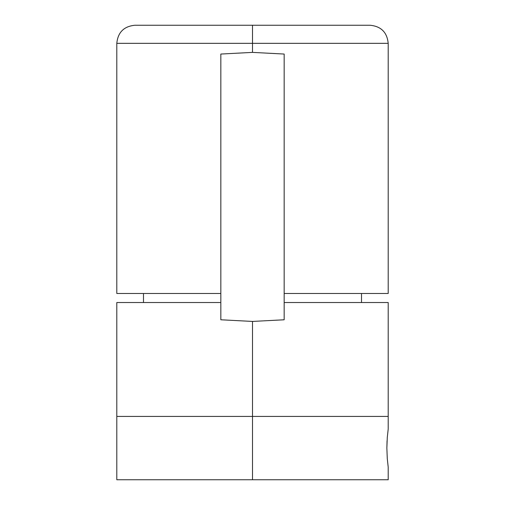 <?xml version="1.0" encoding="UTF-8"?>
<svg xmlns="http://www.w3.org/2000/svg" width="505" height="505" viewBox="0 0 505 505"><rect width="100%" height="100%" fill="white"/><g stroke="black" fill="none" stroke-linecap="round" stroke-linejoin="round"><path stroke-width="0.76" d="M388.2 479.75L116.8 479.75L252.5 479.75L252.5 416.423L388.2 416.423L252.5 416.423L252.5 479.75L388.2 479.75L388.2 467.087L387.278 458.647L386.862 448.087L387.278 437.532L388.2 429.092L387.278 437.532L386.862 448.087L387.057 440.815M388.2 467.087L387.278 458.647L386.862 448.087M388.2 293.481L284.163 293.481L388.2 293.481L388.2 43.342L116.8 43.342C117.88 32.358 123.908 26.329 134.892 25.25L370.108 25.25L252.5 25.25L252.5 43.342L388.2 43.342L252.5 43.342L252.5 52.387L284.163 54.048L284.163 319.779L284.163 302.527L388.2 302.527L284.163 302.527L284.163 319.779L252.5 321.433L252.5 416.423L388.2 416.423L116.8 416.423L252.5 416.423L252.5 321.433L220.836 319.779L220.836 302.527L116.8 302.527L116.8 416.423L252.5 416.423L116.8 416.423L116.8 479.75M388.2 43.342C387.12 32.358 381.092 26.329 370.108 25.25L134.892 25.25L252.5 25.25L252.5 43.342L116.8 43.342L252.5 43.342L252.5 52.387L220.836 54.048L220.836 302.527L220.836 293.481L116.8 293.481L220.836 293.481L220.836 54.048L252.5 52.387L284.163 54.048L284.163 319.779L252.5 321.433L220.836 319.779L220.836 302.527L116.8 302.527M388.2 302.527L388.2 429.092M116.8 43.342L116.8 293.481M361.511 293.481L361.511 302.527M143.489 293.481L143.489 302.527"/></g></svg>
